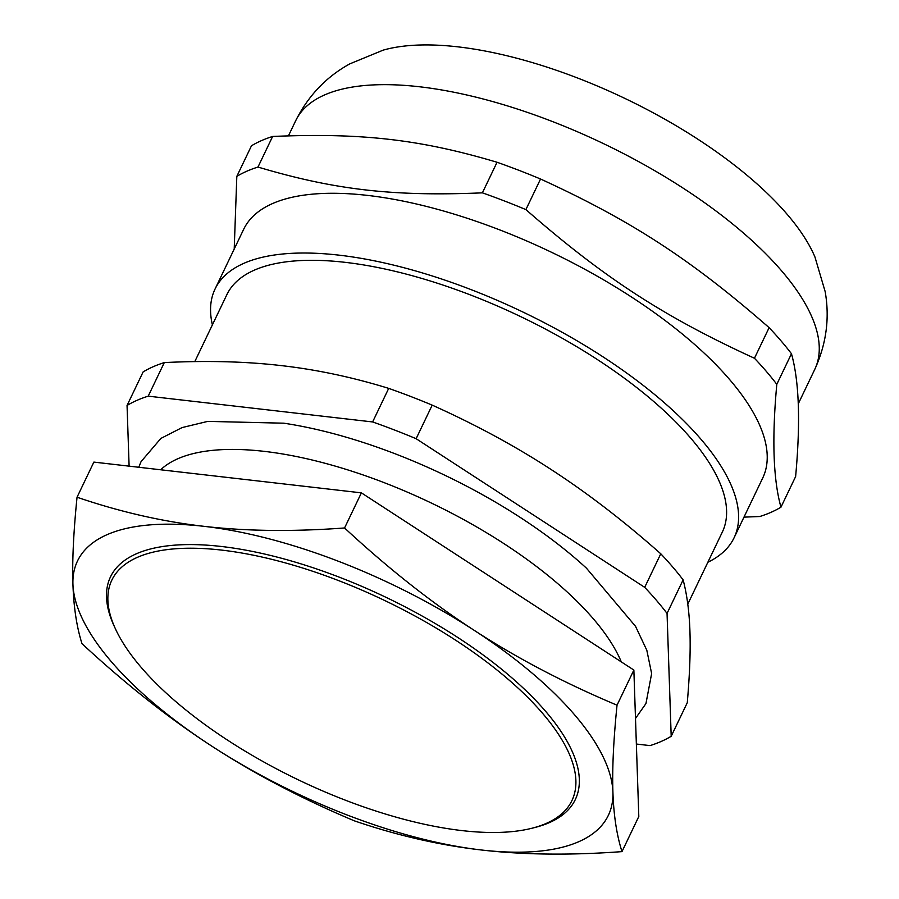 <?xml version="1.0" encoding="UTF-8"?>
<svg xmlns="http://www.w3.org/2000/svg" width="899" height="899" viewBox="0 0 899 899"><rect width="100%" height="100%" fill="white"/><g stroke="black" fill="none" stroke-linecap="round" stroke-linejoin="round"><path stroke-width="1.35" d="M542.67 713.435A255.08 99.519 25.6 0 1 532.017 828.226A255.08 99.519 25.6 0 1 298.873 780.107A255.08 99.519 25.6 0 1 115.297 628.558A255.08 99.519 25.6 0 1 251.585 554.84A255.08 99.519 25.6 0 1 542.67 713.435M612.916 792.165A294.321 114.836 -154.4 0 0 474.2 630.334A294.321 114.836 -154.4 0 0 204.208 526.353A294.321 114.836 -154.4 0 0 72.931 584.204A294.321 114.836 -154.4 0 0 211.636 746.035A294.321 114.836 -154.4 0 0 481.628 850.016A294.321 114.836 -154.4 0 0 612.916 792.165C612.129 769.162 613.5 740.169 617.029 705.176C564.639 683.161 517.026 658.214 474.2 630.334C431.363 602.499 388.143 568.37 344.564 527.971C293.04 531.747 246.259 531.208 204.208 526.353C162.146 521.544 119.758 511.834 77.044 497.214C73.516 532.208 72.134 561.201 72.931 584.204C73.696 607.252 76.718 627.075 81.989 643.673C125.579 684.083 168.787 718.2 211.636 746.035C254.462 773.915 302.064 798.863 354.464 820.877C397.178 835.486 439.566 845.206 481.628 850.016C523.679 854.87 570.46 855.41 621.984 851.623C616.703 835.025 613.68 815.202 612.916 792.165M115.297 628.558L114.004 625.749A257.698 100.542 25.6 0 1 251.698 551.278A257.698 100.542 25.6 0 1 545.772 711.502A257.698 100.542 25.6 0 1 535.017 827.462L532.017 828.226M77.044 497.214L93.867 462.097L361.387 492.854L633.862 670.058L638.807 816.506L621.984 851.623M633.862 670.058L617.029 705.176M361.387 492.854L344.564 527.971M687.78 604.15L722.324 532.073A274.701 107.183 -154.4 0 0 690.814 438.24A274.701 107.183 -154.4 0 0 430.127 280.938A274.701 107.183 -154.4 0 0 226.851 294.681L194.791 361.612M388.705 388.379L372.624 421.946L148.211 396.156A327.022 127.591 25.6 0 0 127.051 405.471L143.132 371.905A327.022 127.591 25.6 0 1 164.292 362.589C206.871 360.477 245.854 361.477 281.23 365.601C316.662 369.624 352.487 377.209 388.705 388.379A327.022 127.591 25.6 0 1 432.205 405.134C475.515 424.598 515.194 446.073 551.222 469.581C587.305 492.978 623.827 521.049 660.776 553.784A327.022 127.591 25.6 0 1 683.128 579.866C687.038 594.79 689.308 611.972 689.938 631.401C690.612 650.741 689.724 674.508 687.274 702.715L671.193 736.281A327.022 127.591 25.6 0 1 650.044 745.608L636.357 744.035M671.193 736.281L667.047 613.421L683.128 579.866M660.776 553.784L644.695 587.35A327.022 127.591 25.6 0 1 667.047 613.421M644.695 587.35L416.125 438.701L432.205 405.134M372.624 421.946A327.022 127.591 25.6 0 1 416.125 438.701M127.051 405.471L129.108 466.154M138.761 467.266L141.053 461.648L160.865 438.431L182.059 427.587L207.77 421.384L283.803 423.193A271.678 106.003 25.6 0 1 586.485 568.213L635.537 626.333L646.819 650.258L651.64 673.565L645.954 703.557L635.492 718.447M148.211 396.156L164.292 362.589M621.31 661.9A261.62 102.07 -154.4 0 0 400.179 489.09A261.62 102.07 -154.4 0 0 160.663 469.784M787.209 214.378A261.62 102.07 25.6 0 1 814.944 256.99L825.17 291.624C829.811 318.1 826.35 344.002 814.775 369.365A287.781 112.285 25.6 0 0 781.782 271.06A287.781 112.285 25.6 0 0 508.677 106.273A287.781 112.285 25.6 0 0 295.715 120.668C308.233 95.766 326.258 76.831 349.79 63.874L383.199 50.13A261.62 102.07 25.6 0 1 787.209 214.378M497.046 162.258L482.392 192.847C393.2 196.611 334.428 189.846 257.979 167.057A327.022 127.591 25.6 0 0 236.819 176.373L251.473 145.784A327.022 127.591 25.6 0 1 272.633 136.457C361.814 132.704 420.586 139.457 497.046 162.258A327.022 127.591 25.6 0 1 540.546 179.013C631.267 220.592 691.117 259.519 769.117 327.663A327.022 127.591 25.6 0 1 780.961 340.777A327.022 127.591 25.6 0 1 791.468 353.734C799.211 381.412 800.593 422.361 795.615 476.594L780.961 507.182A327.022 127.591 25.6 0 1 759.801 516.509L743.979 517.139M780.961 507.182C773.219 479.515 771.825 438.555 776.803 384.322L791.468 353.734M769.117 327.663L754.452 358.252A327.022 127.591 25.6 0 1 766.308 371.366A327.022 127.591 25.6 0 1 776.803 384.322M212.389 324.865A287.781 112.285 25.6 0 1 215.052 289.029L243.674 229.29A287.781 112.285 25.6 0 1 456.636 214.895A287.781 112.285 25.6 0 1 729.741 379.681A287.781 112.285 25.6 0 1 762.734 477.987L734.112 537.726A287.781 112.285 25.6 0 1 707.861 562.257M754.452 358.252C663.743 316.673 603.881 277.735 525.893 209.602L540.546 179.013M482.392 192.847A327.022 127.591 25.6 0 1 525.893 209.602M236.819 176.373L234.212 249.045M215.052 289.029A287.781 112.285 25.6 0 1 428.003 274.633A287.781 112.285 25.6 0 1 701.119 439.42A287.781 112.285 25.6 0 1 734.112 537.726M257.979 167.057L272.633 136.457M798.222 403.921L814.775 369.365M288.455 135.828L295.715 120.668"/></g></svg>
